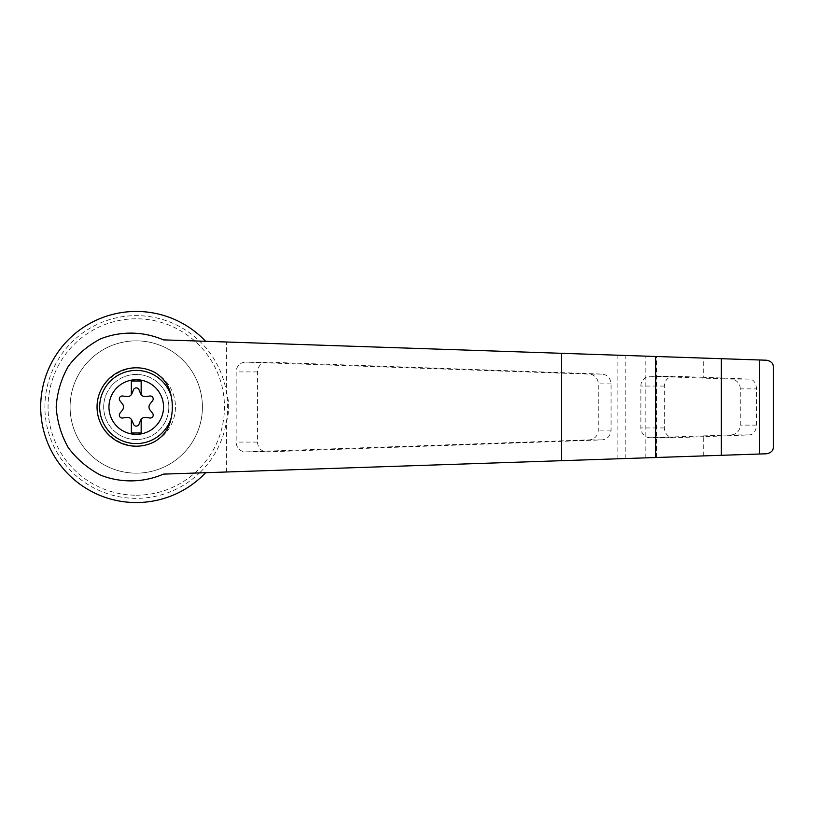 <?xml version="1.0" encoding="UTF-8"?>
<svg xmlns="http://www.w3.org/2000/svg" width="814" height="814" viewBox="0 0 814 814"><rect width="100%" height="100%" fill="white"/><g stroke="black" fill="none" stroke-linecap="round" stroke-linejoin="round"><path stroke-width="0.61" stroke-dasharray="4.07 3.05" d="M168.834 407A32.57 32.57 0 0 1 119.973 435.205A32.57 32.57 0 0 1 119.973 378.795A32.57 32.57 0 0 1 168.834 407A32.57 32.57 0 0 1 119.973 435.205A32.57 32.57 0 0 1 119.973 378.795A32.57 32.57 0 0 1 168.834 407M122.476 410.012L119.933 413.278A2.941 2.941 0 0 0 122.66 417.999L126.76 417.429A4.904 4.904 0 0 1 131.98 420.441L133.527 424.277A2.941 2.941 0 0 0 138.98 424.277L140.537 420.441A4.904 4.904 0 0 1 145.757 417.429L149.857 417.999A2.941 2.941 0 0 0 152.584 413.278L150.03 410.012A4.904 4.904 0 0 1 150.03 403.988L152.584 400.722A2.941 2.941 0 0 0 149.857 396.001L145.757 396.571A4.904 4.904 0 0 1 140.537 393.559L138.98 389.723A2.941 2.941 0 0 0 133.527 389.723L131.98 393.559A4.904 4.904 0 0 1 126.76 396.571L122.66 396.001A2.941 2.941 0 0 0 119.933 400.722L122.476 403.988A4.904 4.904 0 0 1 122.476 410.012M131.359 419.342L131.359 432.977L141.158 432.977L141.158 419.342M163.411 339.876L205.637 341.3A95.553 95.553 0 0 0 69.302 338.817A95.553 95.553 0 0 0 69.302 475.183A95.553 95.553 0 0 0 205.637 472.7L163.411 474.124M205.637 472.7L199.532 472.914A91.371 91.371 0 0 0 226.424 421.774C229.416 411.945 229.416 402.096 226.424 392.226L226.424 341.992L766.666 360.226C771.092 361.09 773.3 363.38 773.3 367.083M773.3 446.917C773.3 450.62 771.092 452.899 766.666 453.774L199.532 472.914A91.371 91.371 0 0 1 51.496 372.893A91.371 91.371 0 0 1 199.532 341.086L226.424 341.992M226.424 472.008L226.424 421.774A91.371 91.371 0 0 0 199.532 341.086L205.637 341.3M703.713 455.901L703.713 436.67L749.307 434.92C753.489 434.635 755.911 431.369 756.572 425.122L756.572 388.878C755.931 382.651 753.51 379.385 749.307 379.08L703.713 377.33L703.713 358.099M740.272 388.878A9.799 9.463 -90 0 0 731.125 379.08L650.651 376.272A9.799 9.463 -90 0 0 640.872 386.06L640.872 427.94A9.799 9.463 -90 0 0 650.651 437.728L731.125 434.92A9.799 9.463 -90 0 0 740.272 425.122L740.272 388.878L756.572 388.878M136.253 473.158A66.158 66.158 0 0 0 193.549 373.921A66.158 66.158 0 0 0 78.968 373.921A66.158 66.158 0 0 0 136.253 473.158A66.158 66.158 0 0 0 193.549 373.921A66.158 66.158 0 0 0 78.968 373.921A66.158 66.158 0 0 0 136.253 473.158M136.253 446.204A39.204 39.204 0 0 0 175.458 407A39.204 39.204 0 0 0 136.253 367.796A39.204 39.204 0 0 0 97.049 407A39.204 39.204 0 0 0 136.253 446.204M155.128 441.361C130.311 455.596 96.52 435.612 97.049 407C96.52 378.388 130.311 358.404 155.128 372.639M141.158 394.658L141.158 381.023L131.359 381.023L131.359 394.658M267.002 362.128L266.697 362.128C261.091 362.718 258.007 365.985 257.448 371.927L257.448 442.073C258.007 448.015 261.091 451.282 266.697 451.872L602.126 439.886C607.57 439.143 610.541 435.877 611.06 430.087L611.06 383.913C610.541 378.123 607.57 374.857 602.126 374.114L267.002 362.128L245.95 362.128A9.799 9.463 -90 0 0 236.162 371.927L236.162 442.073A9.799 9.463 -90 0 0 245.95 451.872L589.122 439.886A9.799 9.463 -90 0 0 598.27 430.087L598.27 383.913A9.799 9.463 -90 0 0 589.122 374.114L245.95 362.128M703.713 377.33L673.575 376.261C667.979 376.851 664.896 380.118 664.336 386.06L664.336 427.94C664.896 433.882 667.979 437.149 673.575 437.739L703.713 436.67M136.253 495.207A88.207 88.207 0 0 0 212.647 362.902A88.207 88.207 0 0 0 59.87 362.902A88.207 88.207 0 0 0 136.253 495.207M749.307 379.08L731.125 379.08M756.572 425.122L740.272 425.122M749.307 434.92L731.125 434.92M617.867 458.801L617.867 355.199M625.824 458.526L625.824 355.474M645.176 457.875L645.176 356.125M656.552 457.488L656.552 356.512M664.336 386.06L640.872 386.06M673.89 376.272L650.651 376.272M664.336 427.94L640.872 427.94M673.89 437.728L650.651 437.728M257.448 371.927L236.162 371.927M257.448 442.073L236.162 442.073M267.002 451.872L245.95 451.872M602.126 439.886L589.122 439.886M611.06 430.087L598.27 430.087M611.06 383.913L598.27 383.913M602.126 374.114L589.122 374.114M650.335 376.261L673.575 376.261M650.335 437.739L673.575 437.739M245.635 451.872L266.697 451.872M245.635 362.128L266.697 362.128"/><path stroke-width="1.22" d="M136.253 379.721A27.279 27.279 0 0 1 162.393 414.825A27.279 27.279 0 0 1 109.096 404.355A27.279 27.279 0 0 1 136.253 379.721M131.359 419.342A4.904 4.904 0 0 0 126.76 417.429L122.66 417.999A2.941 2.941 0 0 1 119.933 413.278L122.476 410.012A4.904 4.904 0 0 0 122.476 403.988L119.933 400.722A2.941 2.941 0 0 1 122.66 396.001L126.76 396.571A4.904 4.904 0 0 0 131.359 394.658L131.359 381.023L141.158 381.023L141.158 394.658A4.904 4.904 0 0 0 145.757 396.571L149.857 396.001A2.941 2.941 0 0 1 152.584 400.722L150.03 403.988A4.904 4.904 0 0 0 150.03 410.012L152.584 413.278A2.941 2.941 0 0 1 149.857 417.999L145.757 417.429A4.904 4.904 0 0 0 140.537 420.441L138.98 424.277A2.941 2.941 0 0 1 133.527 424.277L131.98 420.441A4.904 4.904 0 0 0 131.359 419.342L131.359 432.977L141.158 432.977L141.158 419.342M163.411 339.876C143.417 331.247 120.981 330.871 100.702 338.817C87.82 345.543 77.015 354.711 68.295 366.32C61.172 378.968 57.143 392.521 56.186 407C57.143 421.479 61.172 435.032 68.295 447.68C77.015 459.289 87.82 468.457 100.702 475.183C120.981 483.129 143.417 482.753 163.411 474.124L766.666 453.774C771.204 452.777 773.412 450.498 773.3 446.917L773.3 367.083C773.412 363.502 771.204 361.223 766.666 360.226L163.411 339.876M205.637 341.3A95.553 95.553 0 0 0 69.302 338.817A95.553 95.553 0 0 0 69.302 475.183A95.553 95.553 0 0 0 205.637 472.7M171.306 396.499A52.859 51.058 90 0 1 171.306 417.501C169.332 428.011 163.95 435.968 155.128 441.361A39.204 39.204 0 0 1 97.049 407A39.204 39.204 0 0 1 155.128 372.639C163.95 378.032 169.343 385.989 171.306 396.499A36.589 36.589 0 0 0 114.978 377.238A36.589 36.589 0 0 0 114.978 436.762A36.589 36.589 0 0 0 171.306 417.501M131.359 394.658A4.904 4.904 0 0 0 131.98 393.559L133.527 389.723A2.941 2.941 0 0 1 138.98 389.723L140.537 393.559A4.904 4.904 0 0 0 141.158 394.658M759.584 454.019L759.584 359.981M721.357 455.301L721.357 358.699M655.687 457.519L655.687 356.481M773.3 446.917L773.3 367.083M561.609 460.693L561.609 353.307"/></g></svg>
